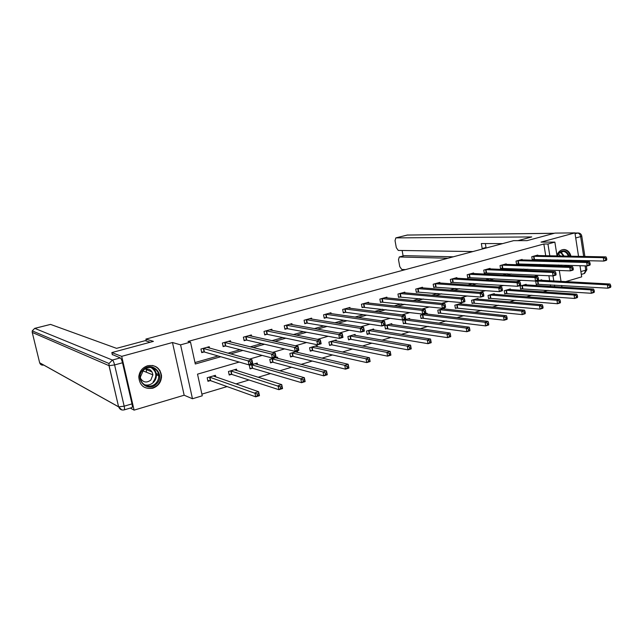 <?xml version="1.0" encoding="UTF-8"?>
<svg xmlns="http://www.w3.org/2000/svg" width="643" height="643" viewBox="0 0 643 643"><rect width="100%" height="100%" fill="white"/><g stroke="black" fill="none" stroke-linecap="round" stroke-linejoin="round"><path stroke-width="0.96" d="M152.753 388.219C158.58 386.033 161.506 381.821 161.522 375.576C160.027 367.884 155.405 364.605 147.657 365.746C142.424 367.547 139.459 371.244 138.775 376.822C139.547 385.559 144.201 389.361 152.753 388.219M568.356 266.475L569.28 265.358M571.016 261.227L571.169 260.262M570.968 256.219C569.923 252.313 567.777 250.087 564.538 249.54L562.295 249.741C559.852 250.505 558.06 252.329 556.926 255.207M239.212 362.065L197.522 374.154L202.256 395.807L192.466 398.748L180.579 344.849L190.513 342.124L195.295 364.002L220.766 356.744M130.28 408.072L134.09 410.13L184.163 395.22L192.466 398.748M565.639 281.634L581.69 276.852L579.978 265.696M201.894 394.127L227.075 386.58M235.965 383.911L249.018 380.005M258.124 377.272L270.526 373.559M279.826 370.77L291.601 367.241M301.101 364.396L312.265 361.053M321.95 358.151L332.527 354.976M342.381 352.026L352.396 349.02M362.419 346.022L371.887 343.185M382.071 340.131L391.008 337.454M401.336 334.36L409.768 331.828M420.241 328.694L428.182 326.314M438.791 323.132L446.258 320.897M456.996 317.674L464.005 315.576M474.864 312.321L481.43 310.36M492.409 307.065L498.542 305.232M509.634 301.905L515.348 300.193M526.545 296.841L531.865 295.241M543.158 291.858L548.093 290.379M112.356 354.807L111.842 352.581L121.688 356.351L134.09 410.13M579.327 261.444L579.174 260.455M578.539 256.364L574.93 232.87L541.036 242.106L554.861 242.114L557.039 255.946M111.842 352.581L153.42 341.369L145.897 339.102L513.644 240.651L527.051 240.635L554.965 233.104L574.93 232.87M145.897 339.102L146.331 341.031M550.593 286.424L550.336 284.793M549.693 280.782L548.889 275.718M541.808 280.356L541.711 279.753L535.764 281.497L536.262 284.576L537.861 284.102M526.271 284.929L526.167 284.302L520.123 286.071L520.629 289.181L522.261 288.699M510.47 289.591L510.365 288.932L504.216 290.732L504.739 293.859L506.395 293.377M494.403 294.325L494.29 293.642L488.037 295.475L488.567 298.625L490.263 298.127M478.062 299.14L477.942 298.432L471.576 300.289L472.123 303.472L473.843 302.966M461.441 304.051L461.304 303.303L454.834 305.2L455.389 308.399L457.141 307.884M444.522 309.042L444.377 308.254L437.795 310.191L438.365 313.414L440.15 312.892M427.306 314.13L427.153 313.302L420.45 315.271L421.036 318.526L422.853 317.988M409.784 319.306L409.623 318.438L402.799 320.439L403.402 323.718L405.243 323.172M391.949 324.578L391.78 323.662L384.827 325.704L385.446 329.007L387.319 328.452M373.784 329.947L373.607 328.991L366.526 331.065L367.161 334.4L369.074 333.83M355.298 335.429L355.097 334.408L347.887 336.522L348.538 339.882L350.491 339.311M336.458 341.007L336.249 339.93L328.911 342.076L329.578 345.468L331.555 344.889M317.28 346.698L317.047 345.548L309.572 347.742L310.256 351.166L312.273 350.564M297.733 352.509L297.492 351.279L289.864 353.513L290.572 356.961L292.629 356.359M277.824 358.432L277.559 357.122L269.787 359.397L270.51 362.877L272.608 362.258M257.53 364.477L257.24 363.07L249.323 365.393L250.055 368.897L252.201 368.27M236.849 370.657L236.528 369.138L228.458 371.501L229.213 375.038L231.392 374.395M215.767 376.967L215.413 375.319L207.183 377.73L207.954 381.299L210.181 380.648M545.714 255.729L543.849 243.994L188.029 341.449L190.513 342.124M194.982 362.556L218.122 355.981M227.952 353.184L240.128 349.72M250.215 346.85L261.685 343.587M272.029 340.653L282.824 337.583M293.401 334.569L303.544 331.692M314.347 328.613L323.855 325.913M334.874 322.778L343.78 320.246M355.008 317.055L363.327 314.684M374.748 311.437L382.505 309.235M394.111 305.931L401.32 303.882M413.103 300.53L419.783 298.633M431.734 295.233L437.915 293.481M450.028 290.033L455.71 288.418M467.975 284.929L473.184 283.45M485.594 279.922L490.352 278.564M502.898 275.003L507.214 273.773M519.89 270.164L523.772 269.063M536.575 265.422L540.048 264.434M546.486 260.592L546.341 259.651M537.837 255.584L537.757 255.062L531.769 256.726L532.267 259.836L533.891 259.378M522.204 259.965L522.116 259.418L516.032 261.122L516.546 264.249L518.194 263.791M506.306 264.426L506.218 263.855L500.029 265.583L500.551 268.742L502.223 268.268M490.143 268.959L490.038 268.372L483.745 270.124L484.283 273.307L485.987 272.825M473.69 273.572L473.586 272.962L467.18 274.746L467.734 277.953L469.462 277.463M456.956 278.274L456.843 277.631L450.333 279.448L450.896 282.679L452.656 282.181M439.933 283.057L439.812 282.381L433.181 284.23L433.76 287.485L435.552 286.987M422.604 287.927L422.475 287.22L415.724 289.101L416.318 292.38L418.143 291.874M404.961 292.886L404.825 292.139L397.953 294.06L398.556 297.371L400.42 296.849M386.998 297.934L386.853 297.154L379.86 299.108L380.479 302.443L382.376 301.913M368.712 303.086L368.56 302.258L361.43 304.243L362.073 307.611L364.002 307.065M350.097 308.335L349.929 307.45L342.671 309.476L343.322 312.876L345.283 312.321M331.129 313.68L330.952 312.747L323.558 314.813L324.225 318.229L326.226 317.674M311.807 319.129L311.614 318.14L304.083 320.246L304.766 323.694L306.807 323.124M292.123 324.691L291.914 323.638L284.238 325.776L284.945 329.256L287.019 328.677M272.069 330.365L271.836 329.24L264.008 331.418L264.731 334.931L266.853 334.336M251.622 336.16L251.373 334.947L243.392 337.173L244.139 340.71L246.293 340.107M230.781 342.076L230.507 340.766L222.374 343.032L223.137 346.609L225.331 345.99M209.538 348.12L209.232 346.706L200.938 349.012L201.717 352.621L203.96 351.994M184.163 395.22L172.469 342.518L121.688 356.351M172.469 342.518L180.579 344.849M543.849 243.994L547.949 244.01L554.861 242.114M552.297 271.483L551.67 271.459M538.641 275.244L534.204 276.53M521.296 280.268L516.393 281.69M503.622 285.396L498.245 286.955M485.61 290.62L479.742 292.316M467.244 295.941L460.87 297.789M448.533 301.366L441.628 303.375M429.452 306.904L421.993 309.066M409.985 312.546L401.963 314.877M390.14 318.301L381.516 320.801M369.886 324.176L360.651 326.853M349.221 330.164L339.343 333.034M328.123 336.281L317.586 339.343M306.59 342.526L295.362 345.781M284.608 348.9L272.656 352.372M262.151 355.418L249.452 359.099M554.7 286.674L554.443 285.034M553.808 280.999L552.996 275.911M557.666 259.925L557.811 260.889M558.462 265.012L558.638 266.154M559.314 270.446L561.034 281.385M561.677 285.46L561.934 287.116M550.593 260.696L550.44 259.748M549.821 255.81L547.949 244.01M230.644 353.923L242.885 350.435M253.029 347.541L264.562 344.254M274.955 341.296L285.805 338.202M296.431 335.172L306.631 332.262M317.481 329.168L327.046 326.443M338.114 323.292L347.059 320.736M358.336 317.521L366.695 315.142M378.164 311.871L385.961 309.653M397.615 306.325L404.857 304.268M416.688 300.892L423.399 298.979M435.407 295.555L441.604 293.787M453.765 290.323L459.48 288.691M471.785 285.187L477.018 283.692M489.476 280.139L494.25 278.781M506.845 275.196L511.177 273.958M523.9 270.333L527.799 269.216M540.642 265.559L544.131 264.562M159.994 370.625L160.316 372.048M161.088 375.488L161.514 377.369M606.799 259.531L606.598 258.173L605.537 258.478L605.746 259.844L606.799 259.531L606.47 260.294L603.841 261.066L603.327 257.658L533.385 256.276M605.537 258.478L603.327 257.658L605.963 256.895L536.141 255.512M605.746 259.844L603.841 261.066L532.219 259.507M606.598 258.173L605.963 256.895M610.85 286.69L610.649 285.339L609.604 285.661L609.805 287.011L610.85 286.69L610.512 287.389L607.9 288.193L607.394 284.817L610.014 284.013L540.104 280.219M536.198 284.198L607.9 288.193L609.805 287.011M537.371 281.023L607.394 284.817L609.604 285.661M610.014 284.013L610.649 285.339M557.119 255.954L558.807 252.98C563.284 249.38 566.764 250.448 569.248 256.187M569.505 260.222L569.336 261.187M568.436 261.162L568.621 260.198M568.324 256.171C567.391 253.39 565.736 251.807 563.348 251.429L558.719 253.422L557.24 255.954M560.744 260.962L560.993 260.013M560.487 256.018L558.381 253.84M567.632 266.451L568.565 265.334M570.317 261.211L570.47 260.246M570.269 256.203C569.224 252.337 567.094 250.135 563.879 249.597L563.107 249.572M567.247 265.294L565.969 266.395M559.595 266.186L558.47 265.077M558.767 265.029L560.35 266.21M564.409 266.347L566.097 265.254M143.124 369.789C152.15 360.209 166.071 374.99 156.546 383.879C147.681 393.54 133.463 378.791 143.124 369.789M155.831 383.268C157.857 381.138 158.813 378.639 158.708 375.753C158.604 368.23 148.654 364.573 143.413 370.231L140.495 376.75C139.74 384.852 150.366 389.296 155.831 383.268M140.552 378.389C143.276 382.545 146.708 383.099 150.848 380.045L152.889 374.853C152.005 370.135 149.208 368.278 144.514 369.283M143.116 386.531C148.147 389.489 152.954 388.951 157.535 384.916C160.083 382.231 161.264 379.081 161.088 375.448C160.388 370.03 157.447 366.695 152.262 365.433M146.371 372.225L146.395 368.881M517.936 240.643L531.745 236.937L395.847 237.886L395.035 240.651L396.313 247.651L398.266 250.432L472.951 251.55M482.25 249.058L482.186 248.528L486.02 247.499L486.076 248.037M502.617 243.609L481.342 243.552L482.186 248.528M404.262 255.681L399.295 256.975L398.507 259.676L399.777 266.636L401.73 269.441L405.436 269.618M402.124 250.489L403.121 255.978M399.456 256.967L447.954 258.237M404.511 255.649L453.307 256.806M485.352 243.56L486.02 247.499M150.237 342.229L145.157 340.669L116.544 348.345L50.564 324.41L34.786 328.364L112.396 360.056L120.289 357.902L112.284 354.494M161.465 377.819L161.12 376.251M160.019 371.365L159.769 370.247M132 403.876L122.516 362.765L114.599 364.943L124.171 406.183L132 403.876C132.474 406.143 132.458 407.381 131.936 407.582L124.252 409.864M150.575 371.292L150.422 370.079M120.289 357.902C121.085 358.448 121.824 360.072 122.516 362.765M146.459 368.881L146.548 369.709M590.21 264.377L590.001 263.003L588.924 263.317L589.141 264.699L590.21 264.377L589.92 265.141L587.236 265.921L586.713 262.489L517.679 260.656M588.924 263.317L586.713 262.489L589.398 261.709L520.476 259.876M589.141 264.699L587.236 265.921L516.49 263.911M590.001 263.003L589.398 261.709M573.315 269.321L573.098 267.93L572.005 268.252L572.222 269.642L573.315 269.321L573.05 270.076L570.325 270.872L569.786 267.408L501.701 265.117M572.005 268.252L569.786 267.408L572.519 266.612L504.554 264.321M572.222 269.642L570.325 270.872L500.495 268.396M573.098 267.93L572.519 266.612M594.373 291.769L594.164 290.403L593.095 290.732L593.304 292.091L594.373 291.769L594.068 292.461L591.407 293.28L590.885 289.872L593.553 289.061L524.543 284.777M520.565 288.795L591.407 293.28L593.304 292.091M521.754 285.596L590.885 289.872L593.095 290.732M593.553 289.061L594.164 290.403M577.591 296.937L577.374 295.563L576.289 295.901L576.498 297.275L577.591 296.937L577.318 297.629L574.609 298.465L574.07 295.024L576.787 294.197L508.709 289.414M504.667 293.465L574.609 298.465L576.498 297.275M505.88 290.25L574.07 295.024L576.289 295.901M576.787 294.197L577.374 295.563M556.091 274.352L555.874 272.954L554.756 273.275L554.981 274.674L556.091 274.352L555.874 275.1L553.084 275.919L552.538 272.423L485.449 269.65M554.756 273.275L552.538 272.423L555.319 271.611L488.35 268.838M554.981 274.674L553.084 275.919L484.227 272.945M555.874 272.954L555.319 271.611M538.545 279.48L538.32 278.065L537.186 278.403L537.411 279.809L538.545 279.48L538.36 280.227L535.523 281.055L534.96 277.527L468.916 274.264M537.186 278.403L534.96 277.527L537.797 276.699L471.866 273.436M537.411 279.809L535.523 281.055L467.67 277.583M538.32 278.065L537.797 276.699M520.661 284.704L520.428 283.282L519.271 283.619L519.504 285.042L520.661 284.704L520.517 285.444L517.623 286.296L517.044 282.735L452.093 278.958M519.271 283.619L517.044 282.735L519.938 281.891L455.091 278.122M519.504 285.042L517.623 286.296L450.831 282.301M520.428 283.282L519.938 281.891M560.487 302.21L560.27 300.82L559.161 301.165L559.378 302.548L560.487 302.21L560.254 302.893L557.489 303.745L556.942 300.281L559.707 299.429L492.61 294.132M488.503 298.215L557.489 303.745L559.378 302.548M489.725 294.976L556.942 300.281L559.161 301.165M559.707 299.429L560.27 300.82M543.062 307.579L542.837 306.181L541.703 306.526L541.928 307.925L543.062 307.579L542.869 308.254L540.048 309.122L539.485 305.626L542.306 304.766L476.23 298.931M472.05 303.046L540.048 309.122L541.928 307.925M473.296 299.791L539.485 305.626L541.703 306.526M542.306 304.766L542.837 306.181M525.299 313.053L525.066 311.638L523.916 311.992L524.149 313.406L525.299 313.053L525.146 313.72L522.277 314.604L521.698 311.083L524.567 310.199L459.568 303.809M455.316 307.965L522.277 314.604L524.149 313.406M456.586 304.686L521.698 311.083L523.916 311.992M524.567 310.199L525.066 311.638M502.424 290.033L502.183 288.603L501.001 288.94L501.243 290.379L502.424 290.033L502.32 290.773L499.378 291.633L498.775 288.04L434.973 283.732M501.001 288.94L498.775 288.04L501.725 287.188L438.028 282.88M501.243 290.379L499.378 291.633L433.687 287.099M502.183 288.603L501.725 287.188M507.19 318.631L506.957 317.208L505.784 317.57L506.017 318.992L507.19 318.631L507.078 319.298L504.152 320.198L503.557 316.637L506.491 315.745L442.609 308.777M438.285 312.964L504.152 320.198L506.017 318.992M439.571 309.669L503.557 316.637L505.784 317.57M506.491 315.745L506.957 317.208M483.833 295.467L483.584 294.02L482.379 294.373L482.628 295.82L483.833 295.467L483.777 296.198L480.763 297.074L480.152 293.457L417.548 288.594M482.379 294.373L480.152 293.457L483.158 292.581L420.659 287.726M482.628 295.82L480.763 297.074L416.238 291.978M483.584 294.02L483.158 292.581M488.736 324.321L488.487 322.882L487.29 323.252L487.539 324.691L488.736 324.321L488.664 324.972L485.682 325.897L485.063 322.312L488.053 321.396L425.353 313.832M420.956 318.052L485.682 325.897L487.539 324.691M422.266 314.732L485.063 322.312L487.29 323.252M488.053 321.396L488.487 322.882M464.873 301.012L464.616 299.55L463.386 299.903L463.643 301.374L464.873 301.012L464.857 301.736L461.787 302.628L461.152 298.979L399.809 293.538M463.386 299.903L461.152 298.979L464.222 298.087L402.976 292.653M463.643 301.374L461.787 302.628L398.483 296.953M464.616 299.55L464.222 298.087M469.904 330.116L469.655 328.669L468.434 329.047L468.691 330.494L469.904 330.116L469.88 330.767L466.834 331.708L466.207 328.091L469.253 327.158L407.791 318.976M403.314 323.236L466.834 331.708L468.691 330.494M404.64 319.901L466.207 328.091L468.434 329.047M469.253 327.158L469.655 328.669M445.527 306.663L445.261 305.192L444.016 305.554L444.273 307.032L445.527 306.663L445.559 307.378L442.432 308.294L441.781 304.605L381.749 298.577M444.016 305.554L441.781 304.605L444.908 303.697L384.972 297.677M444.273 307.032L442.432 308.294L380.399 302.009M445.261 305.192L444.908 303.697M450.703 336.04L450.446 334.577L449.208 334.955L449.465 336.418L450.703 336.04L450.727 336.675L447.624 337.639L446.973 333.982L450.084 333.034L389.907 324.217M385.35 328.509L447.624 337.639L449.465 336.418M386.708 325.149L446.973 333.982L449.208 334.955M450.084 333.034L450.446 334.577M425.787 312.434L425.521 310.939L424.243 311.316L424.509 312.803L425.787 312.434L425.875 313.141L422.676 314.073L422.009 310.352L363.359 303.705M424.243 311.316L422.009 310.352L425.2 309.428L366.639 302.789M424.509 312.803L422.676 314.073L361.985 307.161M425.521 310.939L425.2 309.428M431.115 342.076L430.85 340.597L429.58 340.991L429.845 342.462L431.115 342.076L431.188 342.703L428.021 343.683L427.354 339.994L430.521 339.03L371.702 329.546M367.065 333.878L369.58 333.846L428.021 343.683L429.845 342.462M368.439 330.502L427.354 339.994L429.58 340.991M430.521 339.03L430.85 340.597M404.069 317.192L404.343 318.703L405.653 318.317L405.371 316.814L404.069 317.192L401.835 316.219L405.098 315.271L405.781 319.016L402.526 319.973L401.835 316.219L344.632 308.929M347.976 307.997L405.098 315.271L405.371 316.814M404.343 318.703L402.526 319.973L345.781 312.321L343.233 312.41M405.653 318.317L405.781 319.016M410.861 346.746L409.559 347.14L409.832 348.635L411.126 348.233L410.572 345.146L411.247 348.86L408.016 349.856L407.332 346.135L410.572 345.146L353.16 334.979M348.434 339.343L350.99 339.327L408.016 349.856L409.832 348.635M349.84 335.951L407.332 346.135L409.559 347.14M411.247 348.86L411.126 348.233M383.477 323.196L383.758 324.715L385.093 324.329L384.811 322.81L383.477 323.196L381.243 322.199L384.57 321.235L385.278 325.02L381.95 325.993L381.243 322.199L325.551 314.25M328.959 313.302L384.57 321.235L384.811 322.81M383.758 324.715L381.95 325.993L326.716 317.674L324.128 317.755M385.093 324.329L385.278 325.02M390.454 353.015L389.128 353.425L389.409 354.928L390.727 354.518L390.205 351.383L390.904 355.137L387.6 356.15L386.901 352.396L390.205 351.383L334.272 340.509M329.465 344.913L332.053 344.905L387.6 356.15L389.409 354.928M330.896 341.497L386.901 352.396L389.128 353.425M390.904 355.137L390.727 354.518M362.459 329.32L362.748 330.856L364.107 330.462L363.817 328.927L362.459 329.32L360.225 328.308L363.616 327.319L364.348 331.145L360.956 332.134L360.225 328.308L306.116 319.675M309.588 318.711L363.616 327.319L363.817 328.927M362.748 330.856L360.956 332.134L307.29 323.132L304.669 323.196M364.107 330.462L364.348 331.145M369.621 359.421L368.27 359.831L368.56 361.35L369.91 360.932L369.412 357.757L370.127 361.543L366.759 362.58L366.036 358.794L369.412 357.757L315.038 346.143M310.135 350.588L312.763 350.588L366.759 362.58L368.56 361.35M311.598 347.148L366.036 358.794L368.27 359.831M370.127 361.543L369.91 360.932M340.991 335.582L341.288 337.125L342.679 336.723L342.381 335.172L340.991 335.582L338.757 334.553L342.229 333.54L342.976 337.398L339.504 338.411L338.757 334.553L286.312 325.197M289.848 324.217L342.229 333.54L342.381 335.172M341.288 337.125L339.504 338.411L287.493 328.686L284.833 328.742M342.679 336.723L342.976 337.398M348.345 365.955L346.971 366.381L347.268 367.909L348.643 367.491L348.184 364.26L348.924 368.085L345.484 369.146L344.744 365.32L348.184 364.26L295.442 351.882M290.443 356.367L293.112 356.383L345.484 369.146L347.268 367.909M291.93 352.911L344.744 365.32L346.971 366.381M348.924 368.085L348.643 367.491M319.065 341.972L319.37 343.531L320.793 343.121L320.479 341.554L319.065 341.972L316.83 340.919L320.375 339.89L321.146 343.788L317.602 344.825L316.83 340.919L266.13 330.832M269.73 329.827L320.375 339.89L320.479 341.554M319.37 343.531L317.602 344.825L267.319 334.352L264.627 334.392M320.793 343.121L321.146 343.788M326.628 372.635L325.221 373.069L325.527 374.612L326.933 374.178L326.507 370.907L327.271 374.765L323.759 375.85L322.995 371.984L326.507 370.907L275.469 357.733M270.381 362.25L273.082 362.282L323.759 375.85L325.527 374.612M271.893 358.778L322.995 371.984L325.221 373.069M327.271 374.765L326.933 374.178M296.664 348.498L296.978 350.073L298.432 349.655L298.111 348.072L296.664 348.498L294.438 347.429L298.055 346.376L298.85 350.306L295.233 351.367L294.438 347.429L245.554 336.57M249.307 335.654L298.055 346.376L298.111 348.072M296.978 350.073L295.233 351.367L246.759 340.123L244.019 340.155M298.432 349.655L298.85 350.306M304.436 379.45L302.998 379.892L303.311 381.46L304.75 381.01L304.364 377.69L305.152 381.588L301.559 382.689L300.771 378.791L304.364 377.69L255.231 363.825M249.918 368.246L252.667 368.302L301.559 382.689L303.311 381.46M251.461 364.758L300.771 378.791L302.998 379.892M305.152 381.588L304.75 381.01M273.773 355.169L274.103 356.761L275.582 356.326L275.252 354.735L273.773 355.169L271.547 354.084L275.252 353.007L276.064 356.978L272.367 358.055L271.547 354.084L224.576 342.422M228.321 341.377L275.252 353.007L275.252 354.735M274.103 356.761L272.367 358.055L225.789 346.014L223.008 346.022M275.582 356.326L276.064 356.978M281.763 386.419L280.3 386.869L280.621 388.452L282.092 387.994L281.747 384.627L282.55 388.557L278.885 389.69L278.073 385.752L281.747 384.627L234.357 369.773M229.069 374.363L231.85 374.435L278.885 389.69L280.621 388.452M230.636 370.858L280.3 386.869M282.55 388.557L282.092 387.994M250.376 361.985L250.714 363.592L252.233 363.15L251.895 361.543L250.376 361.985L248.158 360.876L251.943 359.783L252.779 363.793L249.002 364.894L248.158 360.876L203.18 348.393M206.998 347.324L251.943 359.783L251.895 361.543M250.714 363.592L249.002 364.894L204.41 352.018L201.589 352.01M252.233 363.15L252.779 363.793M258.599 393.54L257.096 394.006L257.433 395.598L258.928 395.132L258.631 391.716L259.459 395.678L255.713 396.835L254.877 392.865L258.631 391.716L213.195 375.97M207.802 380.6L210.631 380.688L255.713 396.835L257.433 395.598M209.409 377.079L257.096 394.006M259.459 395.678L258.928 395.132M533.939 256.252L534.437 259.354M533.569 256.26L534.068 259.37M538.038 284.093L537.548 281.015M538.416 284.085L537.918 281.007M560.792 251.855L564.112 256.083M564.409 260.094L564.224 261.05M563.622 261.042L563.815 260.077M563.501 256.075L560.334 252.088M561.894 265.125L560.286 266.178M559.844 265.921L561.17 265.101M151.973 367.635C154.642 369.235 156.112 371.638 156.386 374.829C156.49 377.69 155.542 380.182 153.524 382.288C150.904 384.755 147.906 385.583 144.546 384.779M153.106 381.982C157.334 376.115 156.595 371.276 150.88 367.466M580.878 271.587L585.765 270.14L585.114 265.856M584.455 261.58L584.302 260.584M583.675 256.461L580.645 236.608L575.718 237.966M575.067 233.763L577.631 233.063L574.971 233.096M554.113 233.337L407.292 235.041L395.975 237.878M407.075 235.073L554.37 233.264M577.631 233.063C579.158 233.256 580.163 234.446 580.645 236.608L581.746 235.925C581.296 234.156 580.171 233.176 578.362 232.983L577.631 233.063M586.32 265.897L586.85 269.353L585.765 270.14L584.246 273.54L581.312 274.408M39.649 362.756L118.593 406.802L109.005 365.65L32.238 332.431L39.649 362.756C40.324 364.645 41.682 365.417 43.732 365.071L118.609 406.858M32.214 332.302L32.254 330.864L34.658 328.396M124.139 409.888C124.646 409.695 124.654 408.458 124.171 406.183L118.682 406.842C119.678 409.39 121.495 410.403 124.139 409.888M50.508 324.402L34.738 328.356L32.254 330.864L109.029 363.512L109.005 365.65L109.029 363.512L112.396 360.056C113.176 360.61 113.907 362.242 114.599 364.943L109.093 365.682L118.593 406.802L121.84 409.945M518.226 260.632L518.74 263.767M517.856 260.648L518.371 263.775M502.247 265.093L502.77 268.244M501.878 265.101L502.4 268.26M522.438 288.691L521.931 285.588M522.807 288.691L522.301 285.58M506.571 293.361L506.057 290.234M506.941 293.361L506.419 290.234M485.987 269.626L486.526 272.809M485.626 269.634L486.164 272.817M469.454 274.239L470.001 277.446M469.093 274.248L469.639 277.454M452.624 278.941L453.186 282.164M452.262 278.941L452.833 282.173M490.432 298.119L489.902 294.968M490.802 298.119L490.263 294.968M474.02 302.957L473.473 299.783M474.381 302.957L473.835 299.783M457.318 307.876L456.755 304.678M457.671 307.884L457.117 304.678M435.496 283.716L436.075 286.971M435.142 283.724L435.721 286.971M440.318 312.884L439.748 309.661M440.672 312.892L440.101 309.669M418.071 288.578L418.657 291.858M417.717 288.578L418.312 291.858M423.022 317.98L422.435 314.732M423.375 317.996L422.789 314.74M400.324 293.529L400.935 296.841M399.978 293.529L400.589 296.841M405.42 323.172L404.817 319.892M405.765 323.18L405.162 319.901M382.264 298.569L382.882 301.905M381.918 298.569L382.545 301.905M387.488 328.452L386.877 325.149M387.833 328.469L387.215 325.157M363.866 303.705L364.501 307.065M363.528 303.697L364.171 307.065M369.243 333.83L368.608 330.494M369.58 333.846L368.945 330.51M345.13 308.929L345.781 312.321M344.801 308.921L345.452 312.313M350.652 339.303L350.009 335.943M350.99 339.327L350.339 335.959M326.049 314.258L326.716 317.674M325.72 314.242L326.387 317.666M331.724 344.881L331.065 341.497M332.053 344.905L331.386 341.513M306.607 319.684L307.29 323.132M306.285 319.667L306.968 323.116M312.442 350.564L311.759 347.148M312.763 350.588L312.08 347.172M286.794 325.205L287.493 328.686M286.473 325.197L287.18 328.669M292.79 356.359L292.091 352.911M293.112 356.383L292.412 352.935M266.596 330.84L267.319 334.352M266.29 330.824L267.014 334.336M272.769 362.258L272.053 358.778M273.082 362.282L272.359 358.81M246.012 336.586L246.759 340.123M245.714 336.57L246.454 340.107M252.361 368.27L251.622 364.766M252.667 368.302L251.927 364.798M225.026 342.446L225.789 346.014M224.728 342.422L225.492 345.99M231.552 374.403L230.797 370.866M231.85 374.435L231.094 370.898M203.63 348.41L204.41 352.018M203.341 348.385L204.12 351.986M210.333 380.648L209.562 377.079M210.631 380.688L209.851 377.119M564.538 249.54L563.445 249.532M562.456 251.421L563.348 251.429M152.889 374.853L142.867 370.818M151.933 367.627C154.609 369.227 156.096 371.63 156.386 374.829L158.708 375.753M158.54 374.443L156.209 373.527M152.013 371.863L146.475 369.677M395.847 237.886L407.71 234.976M574.955 233.023L578.041 232.991M584.559 273.444L586.898 269.666M581.786 236.182L584.881 256.485M585.516 260.616L585.669 261.613M399.295 256.975L404.359 255.657"/></g></svg>
